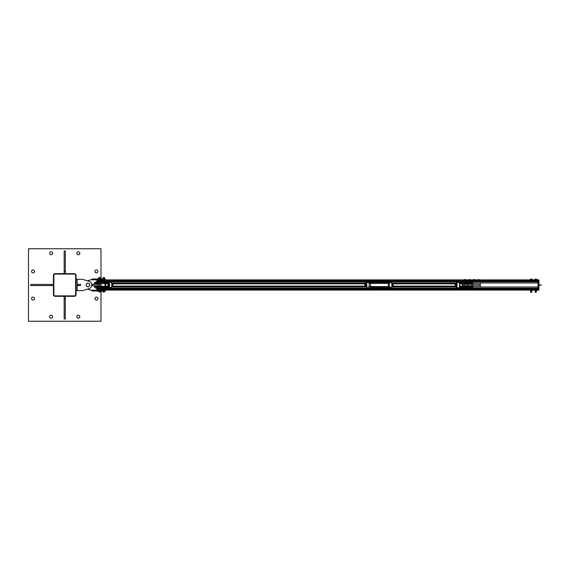 <?xml version="1.0" encoding="UTF-8"?>
<svg xmlns="http://www.w3.org/2000/svg" width="570" height="570" viewBox="0 0 570 570"><rect width="100%" height="100%" fill="white"/><g stroke="black" fill="none" stroke-linecap="round" stroke-linejoin="round"><path stroke-width="0.85" d="M97.926 298.587A1.489 1.489 0 0 1 95.703 299.877A1.489 1.489 0 0 1 95.703 297.305A1.489 1.489 0 0 1 97.926 298.587M34.514 298.587A1.489 1.489 0 0 1 32.283 299.877A1.489 1.489 0 0 1 32.283 297.305A1.489 1.489 0 0 1 34.514 298.587M97.926 271.413A1.489 1.489 0 0 1 95.703 272.695A1.489 1.489 0 0 1 95.703 270.123A1.489 1.489 0 0 1 97.926 271.413M34.514 271.413A1.489 1.489 0 0 1 32.283 272.695A1.489 1.489 0 0 1 32.283 270.123A1.489 1.489 0 0 1 34.514 271.413M79.814 253.294A1.489 1.489 0 0 1 77.584 254.583A1.489 1.489 0 0 1 77.584 252.004A1.489 1.489 0 0 1 79.814 253.294M79.814 316.706A1.489 1.489 0 0 1 77.584 317.996A1.489 1.489 0 0 1 77.584 315.417A1.489 1.489 0 0 1 79.814 316.706M52.632 253.294A1.489 1.489 0 0 1 50.402 254.583A1.489 1.489 0 0 1 50.402 252.004A1.489 1.489 0 0 1 52.632 253.294M52.632 316.706A1.489 1.489 0 0 1 50.402 317.996A1.489 1.489 0 0 1 50.402 315.417A1.489 1.489 0 0 1 52.632 316.706M100.975 277.982L100.975 248.762L28.5 248.762L28.5 321.238L100.975 321.238L100.975 291.997M76.067 294.612L76.067 275.367A1.696 1.696 0 0 0 74.364 273.664L55.119 273.664A1.696 1.696 0 0 0 53.416 275.367L53.416 294.612A1.696 1.696 0 0 0 55.119 296.315L74.364 296.315A1.696 1.696 0 0 0 76.067 294.612M74.364 274.092L55.119 274.092A1.275 1.275 0 0 0 53.844 275.367L53.844 294.619A1.275 1.275 0 0 0 55.119 295.887L74.364 295.887A1.275 1.275 0 0 0 75.639 294.619L75.639 275.367A1.275 1.275 0 0 0 74.364 274.092M65.308 296.315L65.308 318.958L64.175 318.958L64.175 296.315M65.308 298.58L64.175 298.58M64.175 273.664L64.175 251.014L65.308 251.014L65.308 273.664M64.175 271.398L65.308 271.398M53.416 285.556L30.773 285.556L30.773 284.423L53.416 284.423M51.15 285.556L51.15 284.423M76.067 279.329L77.199 279.329L77.199 290.65L82.579 290.65L89.348 288.548A3.819 3.819 0 0 0 89.583 281.53L82.579 279.329L77.199 279.329M76.067 290.65L77.199 290.65M77.199 284.423L80.598 284.423L80.598 285.556L77.199 285.556L77.199 284.423M78.332 285.556L78.332 284.423M97.014 289.482L97.014 290.159L90.644 290.159L87.452 289.14M87.424 280.853L90.644 279.82L97.014 279.82L97.014 280.497M92.062 290.579L90.708 290.159M90.708 279.82L92.062 279.4M97.014 279.82L105.222 279.82L105.222 278.972L92.062 278.972L92.062 279.82M92.062 290.159L92.062 291.006L105.222 291.006L105.222 290.159L97.014 290.159M92.483 285.698L92.483 284.28L100.975 284.28L100.975 285.698L91.713 285.698M91.713 284.28L92.483 284.28M86.939 283.632L87.723 283.041L88.621 283.425A1.696 1.696 0 0 0 86.27 285.192L86.156 284.216L86.939 283.632M89.526 283.81L89.64 284.786A1.696 1.696 0 0 0 88.621 283.425L89.526 283.81M89.761 285.762L88.977 286.347A1.696 1.696 0 0 0 89.64 284.786L89.761 285.762M87.288 286.553L86.383 286.161L86.27 285.192A1.696 1.696 0 0 0 88.977 286.347L88.186 286.938L87.288 286.553M465.676 281.58L465.676 281.58A1.468 1.126 -90 0 1 465.583 281.58L465.205 280.818L464.123 280.825L464.123 281.516L464.187 280.754L465.626 280.604L465.954 280.839L465.205 280.818L465.961 280.839L465.583 281.594A1.468 1.126 -90 0 1 465.469 281.573L464.892 281.594L465.462 281.587M468.775 281.573A1.468 0.791 90 0 0 468.853 281.58L468.932 281.58A1.468 0.791 90 0 1 468.853 281.58L471.554 281.594L471.554 282.727L472.95 282.727L467.778 282.727L468.718 282.727L468.754 281.587M474.582 281.573A1.468 1.062 -90 0 0 474.689 281.58L474.796 281.573A1.468 1.062 -90 0 1 474.689 281.58L474.005 281.587A1.468 1.411 90 0 1 473.862 281.58L473.727 281.594M107.858 287.914L99.821 287.259L101.218 287.073L94.299 287.073L95.881 287.252L95.881 288.384L538.08 288.384L538.08 286.974L473.128 286.974M464.507 279.891L97.014 279.891L97.014 281.594M473.128 283.005L538.08 283.005L538.08 279.891L479.163 279.891M97.014 289.232L97.014 290.087L538.08 290.087L538.08 288.384L538.08 289.232L97.014 289.232L97.014 288.384M111.585 286.974L365.135 286.974M391.911 286.974L455.85 286.974M111.585 283.005L365.135 283.005M391.911 283.005L455.85 283.005M99.657 282.727L100.997 282.727A2.266 2.145 90 0 0 101.168 282.72L99.807 282.72A2.266 2.145 90 0 1 99.657 282.727A2.266 2.259 -90 0 0 99.807 282.72L98.717 282.727L98.717 281.594L538.928 281.594L538.928 279.891L538.08 279.891M465.576 279.891L469.032 279.891M470.1 279.891L473.563 279.891M474.632 279.891L478.095 279.891M100.47 291.284L101.403 291.006M104.132 291.997L103.291 291.997L104.132 291.997M102.963 291.997L103.569 291.712M103.704 291.712L104.488 291.712L103.028 291.712L102.835 291.063L104.78 291.063L104.581 291.918M100.783 291.997L99.935 291.997L100.783 291.997M99.565 291.997L99.935 291.997L99.529 291.712M100.249 291.341L100.341 291.918M100.341 291.341L101.225 291.341L101.225 291.918M101.225 291.341L101.296 291.918M101.403 278.972L100.128 278.687M100.84 277.982L99.992 277.982L100.84 277.982M98.432 278.146L99.565 278.06M101.261 277.982L101.268 278.63L100.42 278.63L100.42 278.06M103.576 278.06L104.688 277.996M104.666 278.63L104.517 278.06M103.59 277.519L104.631 277.982M102.949 278.63L102.985 277.982M102.949 278.894L103.263 278.958A1.468 1.275 90 0 0 103.391 278.965L104.367 278.958A1.468 1.268 -90 0 1 104.111 278.958L103.818 278.203L103.519 278.958A1.468 1.275 90 0 1 103.391 278.965L102.956 278.972L103.241 277.519L104.374 277.519M103.22 291.063L103.22 291.633M104.189 291.063L104.189 291.633M98.717 277.982L98.717 277.519L99.843 277.519L100.128 278.146M99.843 277.519L98.717 277.519M98.311 291.633L98.311 291.063L100.249 291.063L100.078 291.712M98.653 291.063L98.653 291.633M99.622 291.063L99.622 291.633M104.367 278.958L104.659 278.203L104.645 278.972M103.263 278.958L102.956 278.217L104.659 278.203L102.971 278.203M104.111 278.958L103.519 278.958M102.956 278.972L102.978 278.217M100.128 278.217L99.836 278.958A1.468 1.275 -90 0 1 99.707 278.965L98.98 278.958A1.468 1.275 90 0 1 98.852 278.965L98.738 278.972M100.128 278.958L99.707 278.965A1.468 1.275 -90 0 1 99.579 278.958L98.852 278.965A1.468 1.275 90 0 1 98.731 278.958L98.432 278.958M98.432 278.972L98.439 278.203L100.121 278.217L99.836 278.958M100.121 278.203L98.439 278.203L98.731 278.972M467.486 284.28L464.472 284.28L464.472 285.698L479.192 285.698L479.192 284.28L467.486 284.28L467.486 285.698M463.339 283.589L463.339 286.389M472.402 283.853L472.402 284.28M472.402 285.698L472.402 286.119M480.325 283.005L480.325 286.974M478.095 280.604L478.095 279.564L479.163 279.564L479.163 280.604M479.163 279.564L478.095 279.564M479.185 289.076L478.408 289.076L479.185 289.076M477.738 289.004L478.408 289.076L477.738 289.004L477.738 288.441L479.52 288.441L479.406 289.076M477.959 288.441L477.959 289.004M478.85 288.441L478.85 289.004M473.563 280.604L473.563 279.564L474.632 279.564L474.632 280.604M474.632 279.564L473.563 279.564M474.632 289.076L473.841 289.076L474.632 289.076M473.221 289.004L473.841 289.076L473.221 289.004L473.221 288.441L474.974 288.441L474.881 289.076M473.406 288.441L473.406 289.004M474.283 288.441L474.283 289.004M469.032 280.604L469.032 279.564L469.958 279.564M469.887 279.471L469.032 279.564M468.683 289.004L469.338 289.076L468.683 289.004L468.683 288.441L470.457 288.441L470.393 289.068M469.78 289.004L469.338 289.076L469.78 288.441M468.889 288.441L468.889 289.004M464.771 279.564L465.576 279.564L465.576 280.604M465.576 279.564L464.6 279.471L464.507 280.604M465.733 289.076L465.968 288.441L465.505 288.441L465.84 289.076L465.042 289.076L465.505 289.004M464.343 289.076L465.042 289.076L464.115 289.004L464.115 288.441L464.578 288.441L464.578 289.004M464.578 288.441L465.505 288.441M479.477 281.573L479.178 281.587A1.468 1.275 -90 0 1 479.049 281.58L478.337 281.587A1.468 1.275 90 0 1 478.202 281.58L477.788 281.587L477.781 280.839M479.171 281.594L479.049 281.58A1.468 1.275 -90 0 1 478.928 281.573L478.337 281.594L478.629 280.818L477.788 280.818L479.47 280.818L478.629 280.818L478.928 281.573M477.788 281.587L477.788 280.839M479.477 281.509L479.47 280.818L479.47 281.509M477.781 280.761L479.477 280.761M474.005 281.587L473.862 281.58A1.468 1.411 90 0 1 473.72 281.573L473.157 281.509L473.164 280.818L474.34 280.839L474.005 281.587L474.333 280.818L473.399 280.818L473.399 281.523L473.399 280.839M474.967 281.58L475.031 280.818L474.333 280.818L475.038 280.839L474.796 281.573M473.157 281.509L473.513 280.604L474.967 280.761L475.038 281.509M470.257 281.573A1.468 0.677 -90 0 0 470.321 281.58L470.378 281.594A1.468 0.677 -90 0 1 470.321 281.58L468.932 281.573L469.11 280.839L470.1 280.839L470.257 281.573L469.751 281.573A1.468 1.468 -90 0 1 469.459 281.573M470.378 281.594L470.535 280.818L469.124 280.818L468.932 281.573M469.758 281.587L470.542 280.839L470.093 280.818M469.003 280.604L470.535 280.818L470.542 281.509M464.885 281.573L464.18 281.573L464.286 280.839L465.198 280.839L464.885 281.573A1.468 1.382 90 0 1 464.607 281.573M538.928 281.872L538.08 281.872L538.08 288.099L538.928 288.099L538.928 281.594M538.08 283.076L537.325 283.005M537.325 286.974L538.08 286.902M538.08 290.087L538.928 290.087L538.928 288.384L538.08 288.384L538.928 288.099M536.626 290.13L536.626 290.807L535.786 290.807L536.078 290.066L535.772 290.807L534.931 290.807L534.938 290.052L534.938 290.821L536.619 290.821L536.626 290.066M536.619 290.892L534.931 290.878M535.779 292.382L535.408 292.382M534.931 279.849L536.626 279.849L536.626 279.101L534.931 279.101L534.931 279.849M535.779 279.849L535.779 279.101M531.539 290.052L531.24 290.807L530.406 290.821L530.406 290.13L530.406 290.821L532.088 290.821L532.095 290.066M532.095 290.13L532.088 290.821L531.254 290.807L530.955 290.052L531.546 290.066M532.088 290.892L530.399 290.878M531.247 292.382L530.884 292.382M530.399 279.849L532.095 279.849L532.095 279.101L530.399 279.101L530.399 279.849M531.247 279.849L531.247 279.101M534.938 290.821L535.779 290.821L534.938 290.807M470.421 287.822L469.851 287.822L470.421 287.822M470.136 288.099L470.136 287.536M470.421 282.157L469.851 282.157L470.421 282.157M470.136 282.442L470.136 281.872M468.718 288.384L471.554 288.384L471.554 287.252L472.95 287.252L467.792 287.252A2.266 2.259 -90 0 0 467.621 287.259L464.721 287.487L468.718 287.252L468.718 288.384M467.792 286.297L473.128 286.297L471.554 286.119L471.554 285.698M471.554 284.28L471.554 283.853L472.95 283.853L459.897 283.219L467.792 283.675M97.014 282.157L97.584 282.157L97.014 282.157M97.299 281.872L97.299 282.442M97.014 287.822L97.584 287.822L97.014 287.822M97.299 287.536L97.299 288.099M98.717 281.594L95.881 281.594L95.881 282.727L94.477 282.727L101.033 282.727A2.266 1.696 90 0 0 101.161 282.72L108.906 282.243L109.155 282.941A2.779 0.898 90 0 1 109.155 287.038L109.333 287.137A2.914 0.941 -90 0 0 109.333 282.841L109.155 283.126M101.147 283.675L94.299 283.675L95.881 283.853L95.881 284.28M95.881 285.698L95.881 286.119L94.477 286.119L108.564 286.938L101.147 286.297M97.05 282.357L97.727 282.214L97.05 282.357M97.506 281.958L97.092 281.958M97.05 287.622L97.506 287.622M97.662 287.757L97.007 288.021L97.506 288.021M469.887 282.357L470.564 282.214L469.887 282.357M470.343 281.958L469.929 281.958M469.887 287.622L470.385 287.622M469.929 288.021L470.499 287.757M470.499 287.879L469.701 287.879L470.343 288.021M107.851 287.914L99.807 287.259A2.266 2.259 -90 0 0 99.643 287.252L99.643 287.252A2.266 2.145 90 0 1 99.821 287.259L100.997 287.252A2.266 2.145 90 0 1 101.168 287.259A2.266 1.696 90 0 0 101.033 287.252L100.997 287.252M107.801 286.696A0.513 0.485 90 0 0 108.058 286.247L107.83 286.853L108.058 286.247L109.041 286.247L108.906 287.736L101.218 287.073L94.477 287.252M108.549 286.119A1.133 0.363 90 0 1 108.179 284.986A1.133 0.363 90 0 1 108.549 283.853A1.133 0.363 90 0 1 108.913 284.986A1.133 0.363 90 0 1 108.549 286.119L105.336 286.119A1.133 0.363 90 0 1 104.965 284.986A1.133 0.363 90 0 1 105.336 283.853A1.133 0.363 90 0 1 105.699 284.986A1.133 0.363 90 0 1 105.336 286.119M101.275 286.304L100.213 286.119M98.717 285.698L98.717 286.119L101.025 286.119M100.997 282.727L100.213 282.727M94.477 283.853L101.275 283.675M101.025 283.853L98.717 283.853L98.717 284.28M109.141 282.464A2.914 0.941 -90 0 0 109.077 282.357L108.927 283.126A0.691 0.648 90 0 0 108.564 283.041L103.768 283.44L103.697 282.492L101.168 282.72M109.155 286.853L108.991 287.679M107.944 283.126L108.058 283.732L107.83 283.126M108.058 286.247L107.573 286.76M108.557 286.76L108.521 286.76A0.513 0.485 -90 0 0 109.041 286.247L108.927 286.853A0.691 0.648 90 0 1 108.564 286.938M108.521 286.76L103.726 286.354L103.697 287.487L108.029 287.914M108.029 282.057L109.02 282.2M108.036 282.057L108.564 282.05M108.706 282.057L103.697 282.492M107.851 282.065L102.714 282.492L107.858 282.065M459.491 282.941L459.37 282.841A2.914 0.941 90 0 1 459.37 287.137L459.491 287.038A2.779 0.898 -90 0 0 459.491 282.941L459.627 282.243L467.621 282.72A2.266 2.259 -90 0 0 467.792 282.727L468.975 282.727M455.964 287.066A2.387 0.77 -90 0 0 456.285 287.365A2.387 0.77 -90 0 0 456.342 287.373A2.387 0.77 -90 0 0 457.111 284.986A2.387 0.77 -90 0 0 456.342 282.606A2.387 0.77 -90 0 0 456.285 282.613L459.164 282.357A2.914 0.941 90 0 1 459.228 282.464L459.384 282.328A3.071 0.99 -90 0 0 459.32 282.221L467.607 282.72L464.764 282.67L464.693 283.618M458.608 282.1L459.107 282.236M467.614 283.675L459.634 283.283L466.26 283.846M466.41 283.853L468.975 283.853M468.718 284.28L468.718 283.853L467.806 283.853M466.26 286.126L459.634 286.696L467.614 286.304M472.95 286.119L466.41 286.119M468.975 286.119L468.939 287.073L459.627 287.736L459.491 287.038M459.228 287.515A2.914 0.941 90 0 1 459.164 287.622L459.32 287.757A3.071 0.99 -90 0 0 459.384 287.651L459.562 286.853M459.562 283.126L459.228 282.464M459.164 287.622L458.957 287.928L459.584 287.914L459.605 287.536M458.444 287.843L459.406 287.914M459.377 283.732L459.605 283.126A0.691 0.648 90 0 1 459.969 283.041M464.693 286.354L459.969 286.938A0.691 0.648 90 0 1 459.605 286.853L459.377 286.247M459.605 282.442L459.584 282.065L459.164 282.357M459.406 282.057L458.957 282.05M458.993 287.928L459.584 287.914L459.107 287.736M458.437 287.843L456.135 287.309L455.736 286.717A2.209 0.713 90 0 0 456.207 287.202A2.209 0.713 90 0 0 456.919 284.986A2.209 0.713 90 0 0 456.207 282.777A2.209 0.713 90 0 0 455.758 283.262L456.285 282.613A2.387 0.77 -90 0 0 455.964 282.912M464.721 282.492L458.993 282.05M467.222 286.119L468.718 286.119L468.718 285.698M459.712 286.119L462.099 286.119A1.133 0.363 -90 0 0 462.47 284.986A1.133 0.363 -90 0 0 462.099 283.853L459.712 283.853M365.149 283.041A2.515 0.812 90 0 1 365.185 282.948L366.375 282.727L365.377 282.727M366.139 282.948A2.515 0.812 90 0 1 366.139 287.024L366.375 287.252A2.743 0.884 -90 0 0 366.375 282.727L369.054 282.727M366.139 287.024L388.077 287.252L370.464 287.252L370.464 282.727M389.16 282.813L387.992 282.727M388.833 282.727L389.417 283.376L388.833 282.727L391.661 282.727A2.743 0.884 90 0 1 391.661 287.252L388.826 287.252M368.968 282.727L387.835 282.727M388.006 282.948L388.826 282.727M386.581 282.727L369.21 282.727L369.21 287.252M391.854 282.948L391.854 282.948A2.515 0.812 -90 0 1 391.854 287.024M386.581 287.252L388.769 287.252M369.061 283.376L388.291 283.376L388.291 286.603L389.417 286.603L388.833 287.252L389.417 286.603L389.417 283.376L388.291 283.376L388.077 282.727M392.965 286.119L455.045 286.119A1.133 0.363 -90 0 0 455.045 286.119A1.133 0.363 -90 0 0 455.252 285.905A1.133 0.363 -90 0 0 455.252 284.074A1.133 0.363 -90 0 0 455.024 283.853L392.965 283.853M454.625 286.119A1.696 0.549 -90 0 0 454.632 286.147A1.696 0.549 -90 0 0 455.052 286.689A1.696 0.549 -90 0 0 455.516 285.791A1.696 0.549 -90 0 0 455.501 284.095A1.696 0.549 -90 0 0 455.017 283.29A1.696 0.549 -90 0 0 454.632 283.832A1.696 0.549 -90 0 0 454.625 283.853M456.606 283.832L456.606 283.81A1.696 0.549 90 0 1 456.606 283.832A1.696 0.549 90 0 1 456.67 284.095A1.696 0.549 90 0 1 456.691 285.791A1.696 0.549 90 0 1 456.606 286.147A1.696 0.549 90 0 1 456.606 286.161L456.606 286.147M454.817 283.326L454.547 284.188L454.817 283.326L455.451 283.262L455.786 284.929L455.487 286.653L454.853 286.717L454.568 285.884L454.853 286.717L456.428 286.653L456.67 284.095M455.487 286.653L456.428 286.653L456.691 285.791M455.786 284.929L456.727 284.929M455.451 283.262L456.392 283.262M392.958 283.832L392.951 283.81A1.696 0.549 90 0 1 392.958 283.832A1.696 0.549 90 0 1 393.022 284.109A1.696 0.549 90 0 1 393.036 285.805A1.696 0.549 90 0 1 392.958 286.147A1.696 0.549 90 0 1 392.951 286.161L392.958 286.147M391.996 286.703L392.766 286.667L392.744 283.269L393.022 284.109M392.003 286.667L392.766 286.667L393.036 285.805M392.203 284.95L393.072 284.95M391.996 283.269L392.744 283.269M364.479 286.119A1.133 0.363 -90 0 0 364.707 285.905A1.133 0.363 -90 0 0 364.707 284.074A1.133 0.363 -90 0 0 364.479 283.853M364.08 286.119A1.696 0.549 -90 0 0 364.088 286.147A1.696 0.549 -90 0 0 364.166 286.354A1.696 0.549 -90 0 0 364.714 286.546A1.696 0.549 -90 0 0 365.035 285.178A1.696 0.549 -90 0 0 364.814 283.618A1.696 0.549 -90 0 0 364.273 283.433A1.696 0.549 -90 0 0 364.088 283.832A1.696 0.549 -90 0 0 364.08 283.853M366.068 283.832L366.061 283.81A1.696 0.549 90 0 1 366.068 283.832A1.696 0.549 90 0 1 366.211 285.178A1.696 0.549 90 0 1 366.068 286.147A1.696 0.549 90 0 1 366.047 286.204M364.273 283.433L364.679 283.041L365.192 284.202L365.121 286.147L364.536 286.938L364.166 286.354M364.536 286.938L365.883 286.546L366.211 285.178L365.619 283.041L364.679 283.041M365.192 284.202L366.125 284.202L365.99 283.618M365.883 286.546L366.061 286.147L365.121 286.147M112.803 283.832L112.796 283.81A1.696 0.549 90 0 1 112.803 283.832A1.696 0.549 90 0 1 112.867 284.088A1.696 0.549 90 0 1 112.881 285.784A1.696 0.549 90 0 1 112.803 286.147A1.696 0.549 90 0 1 112.796 286.161L112.803 286.147M111.691 286.724L112.618 286.653L112.582 283.254L112.867 284.088M111.72 286.653L112.618 286.653L112.881 285.784M111.977 284.915L112.917 284.915M111.691 283.254L112.582 283.254M98.247 284.28L98.247 285.698M97.014 280.739L464.208 280.739M465.875 280.739L468.732 280.739M470.4 280.739L473.264 280.739M474.931 280.739L477.795 280.739M479.463 280.739L538.928 280.739M98.717 288.171L468.718 288.171M471.554 288.171L538.08 288.171M98.717 281.801L468.718 281.801M471.554 281.801L538.08 281.801M104.659 278.217L104.659 278.887M102.956 278.887L102.971 278.124M99.579 278.958L98.98 278.958M99.273 278.217L99.273 278.887L99.287 278.217M472.081 285.698L472.081 284.28M465.889 281.587L465.954 280.825M464.286 280.839L464.229 281.573M538.928 289.232L538.08 289.232M96.928 282.1L97.662 282.214M97.662 287.879L96.928 287.757M469.766 282.1L470.499 282.214M101.168 287.259L103.697 287.487M108.564 287.928L108.036 287.921M94.299 287.073L94.299 286.297L100.349 286.297L100.213 287.252M100.213 283.853L100.349 282.905L94.477 282.727M101.175 283.846L108.564 283.041M111.093 282.606A2.387 0.77 90 0 1 111.15 282.613A2.387 0.77 90 0 1 111.862 284.986A2.387 0.77 90 0 1 111.15 287.365A2.387 0.77 90 0 1 111.093 287.373M107.83 286.674A2.779 0.898 90 0 1 107.73 286.119L107.823 286.682M107.73 283.853A2.779 0.898 90 0 1 107.83 283.304L107.716 283.853M103.726 283.618L108.521 283.219A0.513 0.485 -90 0 1 109.041 283.732L108.058 283.732A0.513 0.485 90 0 0 107.801 283.283M111.471 287.066A2.209 0.713 -90 0 0 111.941 284.986A2.209 0.713 -90 0 0 111.471 282.912M473.128 282.905L473.128 283.675L468.939 283.675L468.939 282.905L472.95 282.727M459.969 286.938L464.764 286.532L464.721 287.487L459.584 287.914L464.721 287.487M459.413 286.411L459.862 286.76A0.513 0.485 -90 0 0 459.897 286.76L459.819 286.76M473.128 286.297L473.128 287.073L468.975 287.252M388.006 287.024L388.291 286.603L369.061 286.603M470.1 280.604L470.008 279.471M468.982 280.604L468.597 281.523M465.961 281.509L465.961 280.839M535.266 291.042L535.266 292.246M536.284 291.042L536.284 292.246M530.741 291.042L530.741 292.246M531.76 291.042L531.76 292.246M538.757 284.85L541.5 285.128L538.757 284.85M538.757 285.128L541.5 285.128L538.757 285.128M98.717 288.384L98.717 287.252M97.591 281.958L97.591 282.357M97.007 281.958L97.007 282.357M97.007 288.021L97.007 287.622M97.591 288.021L97.591 287.622M470.428 281.958L470.428 282.357M469.844 281.958L469.844 282.357M469.844 288.021L469.844 287.622M470.428 288.021L470.428 287.622M108.991 287.843L111.15 287.365C112.048 288.712 111.948 281.053 111.15 282.613L108.991 282.136M108.022 283.568L107.573 283.219M103.726 286.354L101.175 286.126M94.299 283.675L94.299 282.905M459.484 287.13L459.484 282.848M459.413 283.568L459.862 283.219M112.81 286.119L364.501 286.119M105.336 283.853L108.549 283.853M112.81 283.853L364.501 283.853M391.839 282.834L391.839 287.145"/></g></svg>
